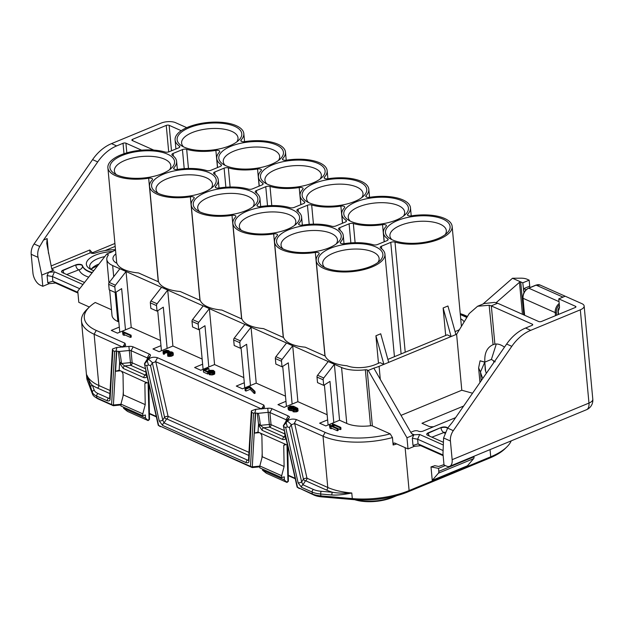 <?xml version="1.0" encoding="UTF-8"?>
<svg xmlns="http://www.w3.org/2000/svg" width="624" height="624" viewBox="0 0 624 624"><rect width="100%" height="100%" fill="white"/><g stroke="black" fill="none" stroke-linecap="round" stroke-linejoin="round"><path stroke-width="0.94" d="M109.645 290.027L112 315.377A26.785 11.154 -5.3 0 0 117.866 321.508L118.825 321.937M115.518 250.045A26.785 11.154 -5.3 0 0 112.406 251.69L106.805 254.007L107.874 254.483A2.059 0.858 174.7 0 1 108.319 254.951A2.059 0.858 174.7 0 1 108.217 255.271A26.785 11.154 -5.3 0 0 106.805 259.42A26.785 11.154 -5.3 0 0 112.671 265.551L126.048 271.51L115.424 285.207A2.059 1.505 114 0 0 114.855 287.048L115.37 292.578L121.649 288.616L125.479 329.846L117.476 333.154L111.298 330.408L119.301 327.093L116.064 292.149M125.479 329.846L131.235 327.46L160.485 340.493M131.235 327.46L126.048 271.51L167.708 290.066L157.084 303.763A2.059 1.505 114 0 0 156.523 305.604L157.037 311.134L163.316 307.172L167.138 348.403L159.136 351.71L152.966 348.964L160.969 345.649L157.724 310.705M167.138 348.403L172.903 346.016L202.153 359.05M172.903 346.016L167.708 290.066L209.375 308.623L198.752 322.319A2.059 1.505 114 0 0 198.19 324.16L198.697 329.69L204.976 325.728L208.806 366.959L200.803 370.266L194.633 367.52L202.628 364.205L199.391 329.261M208.806 366.959L214.562 364.572L243.82 377.606M214.562 364.572L209.375 308.623L251.043 327.179L240.419 340.876A2.059 1.505 114 0 0 239.85 342.716L240.365 348.247L246.644 344.284L250.466 385.515L242.471 388.822L236.293 386.077L244.296 382.762L241.051 347.818M250.466 385.515L256.23 383.128L285.48 396.162M256.23 383.128L251.043 327.179L292.703 345.735L282.079 359.432A2.059 1.505 114 0 0 281.518 361.273L282.032 366.803L288.311 362.84L292.133 404.071L284.131 407.378L277.961 404.633L285.964 401.318L282.719 366.374M292.133 404.071L297.898 401.684L327.148 414.718M297.898 401.684L292.703 345.735L334.37 364.291L323.747 377.988A2.059 1.505 114 0 0 323.185 379.829L323.692 385.367L329.971 381.397L333.801 422.627L325.798 425.935L319.628 423.189L327.623 419.882L324.386 384.93M333.801 422.627L339.557 420.241L346.765 423.454A26.785 11.154 -5.3 0 0 370.539 425.747L365.344 369.79A2.059 0.858 174.7 0 1 367.177 369.97L368.238 370.445L373.838 368.129A26.785 11.154 -5.3 0 0 379.096 366.343L383.893 364.354L380.032 362.638L375.235 364.627A20.6 8.58 174.7 0 1 346.897 365.742A34.507 14.375 174.7 0 1 325.299 356.132L305.206 347.178A34.507 14.375 174.7 0 1 283.639 337.576L263.539 328.622A34.507 14.375 174.7 0 1 241.972 319.02L221.871 310.066A34.507 14.375 174.7 0 1 200.304 300.464L180.211 291.509A34.507 14.375 174.7 0 1 158.644 281.908L138.544 272.953A34.507 14.375 174.7 0 1 116.969 263.336A20.6 8.58 174.7 0 1 112.96 258.851A20.6 8.58 174.7 0 1 115.869 253.867M251.3 411.458L251.425 410.826L255.536 409.352L267.774 408.268A5.148 2.145 174.7 0 1 272.056 408.736L288.241 415.943A5.148 2.145 174.7 0 1 289.185 417.799L285.956 422.9L287.461 421.021C289.754 419.086 292.742 418.61 296.423 419.585L325.159 432.385A54.592 22.737 -5.3 0 0 390.203 433.859L372.364 425.919A2.059 0.858 -5.3 0 0 370.539 425.747M255.536 409.352L260.208 408.884L264.545 407.324L263.874 405.093L157.537 357.731C153.863 356.756 150.875 357.232 148.582 359.167L147.069 361.046L150.298 355.945A5.148 2.145 174.7 0 0 149.362 354.089L133.177 346.882A5.148 2.145 174.7 0 0 128.887 346.406L116.649 347.498L121.321 347.03L125.658 345.47L124.995 343.239L96.26 330.439A54.592 22.737 -5.3 0 1 89.38 307.016L86.853 309.481A57.689 24.024 174.7 0 0 81.487 321.025L86.759 377.91A57.689 24.024 -5.3 0 0 87.391 380.617L92.547 394.196A20.6 8.58 -5.3 0 0 94.957 396.934A20.6 8.58 -5.3 0 0 96.829 397.948L111.595 404.524A2.059 1.154 3.3 0 0 111.649 404.563A2.059 1.154 3.3 0 0 113.342 405.015L120.939 404.258M111.47 309.722L95.23 302.492A54.592 22.737 -5.3 0 0 89.38 307.016M210.116 372.512L212.316 372.434L209.087 372.824L212.293 373.051L214.742 371.608L213.307 370.367L209.071 370.289L208.923 368.659L208.104 368.293L203.346 370.266L207.613 372.161L209.898 370.656L212.137 370.57L213.665 371.491L212.339 372.466M209.087 372.824L209.258 374.689L212.464 374.915L214.711 373.987L214.742 371.608M207.121 371.342L207.644 371.124M203.346 370.266L203.518 372.13L207.784 374.026L209.102 372.965M163.012 351.577L163.277 353.964L163.8 354.315L164.494 354.026L164.206 351.507L166.163 350.696L168.012 350.922L168.433 351.593L167.365 352.318L168.02 352.607L170.336 352.076L171.928 352.544L172.052 353.2L170.672 353.909L167.591 354.338L168.995 354.604L172.871 353.566L173.191 352.864L171.974 351.959L169.377 351.764L168.714 350.633L166.374 350.189L163.238 351.203L163.106 352.1L164.323 352.162M164.432 353.332L167.388 352.576M167.365 352.318L167.747 354.276M169.073 354.151L170.531 353.941M167.591 354.338L167.762 356.203L171.53 356.195L173.277 355.048L173.191 352.864M122.53 332.108L123.014 334.831L124.332 335.416L123.848 332.693L130.252 335.54L131.087 335.197L123.373 331.757L122.53 332.108L122.842 332.966L124.153 333.551M124.262 334.667L130.424 337.412L131.258 337.061L131.087 335.197M245.006 388.822L245.177 390.686L246.004 391.053L250.201 389.314L254.296 393.541L255.138 393.19L254.966 391.326L250.045 386.732L245.006 388.822L245.825 389.181L250.029 387.449L254.124 391.677L254.966 391.326M292.859 409.89L293.038 411.754L296.798 411.754L298.108 410.647L297.695 408.314L293.709 406.302L290.339 405.998L288.031 407.378L289.466 408.619L292.835 408.915L294.395 408.408L295.113 407.41L296.642 408.33L296.767 408.985L295.667 409.578L292.859 409.89L295.76 410.101L297.929 408.782M288.031 407.378L288.202 409.243L288.982 410.194L292.945 410.787M295.175 409.664L295.799 409.523M329.456 425.467L329.94 428.197L331.25 428.782L330.767 426.052L337.171 428.906L338.013 428.555L330.299 425.123L329.456 425.467L329.768 426.325L331.079 426.91M331.18 428.025L337.342 430.771L338.185 430.42L338.013 428.555M338.021 428.665L340.142 429.608L340.985 429.265L340.813 427.401L333.099 423.961L332.257 424.312L332.569 425.17L333.879 425.755L333.567 424.897L339.971 427.744L340.813 427.401M401.021 415.366L461.799 390.234L456.612 334.277L469.217 313.568L477.602 306.251L484.123 303.553L494.606 302.39L497.624 303.233L538.684 321.524A2.059 0.858 174.7 0 0 541.57 321.43L575.18 307.531A2.059 0.858 174.7 0 0 575.944 306.774A2.059 0.858 174.7 0 0 575.492 306.298L558.776 298.857L565.172 296.205L581.896 303.654A10.304 4.29 -5.3 0 1 584.15 306.01A10.304 4.29 -5.3 0 1 580.32 309.824L530.712 330.346L525.572 328.052L531.968 325.4A2.059 0.858 174.7 0 0 532.74 324.644A2.059 0.858 174.7 0 0 532.288 324.168L491.338 305.932L494.879 344.12L492.812 344.776C486.915 347.615 484.271 353.395 484.879 362.115L480.145 360.805A7.418 3.089 174.7 0 0 480.067 360.844L478.616 367.918L479.965 382.512M472.54 393.214L461.799 390.234M463.648 406.037L421.972 423.275L428.407 426.137A6.178 2.574 -5.3 0 0 433.742 426.683M290.433 406.528L293.171 406.661L293.974 407.737L292.149 408.494L289.669 408.112L289.201 407.176L290.433 406.528L290.605 408.392L292.765 408.377M77.938 293.007L55.513 283.015L49.124 283.67L42.799 286.291L40.225 285.145A10.304 5.577 -112.5 0 1 32.932 272.953L31.2 254.303A12.363 9.025 -66 0 1 34.086 243.945L92.57 159.627A41.207 30.085 -66 0 1 111.493 143.629L161.101 123.115A10.304 4.29 -5.3 0 1 175.531 122.671L186.748 127.663M89.365 307.031L78.803 302.328L77.766 291.135L106.805 254.007M97.523 265.879A24.718 10.296 -5.3 0 0 96.58 266.253A24.718 10.296 -5.3 0 0 91.174 269.209M98.966 264.03A21.629 9.009 -5.3 0 0 98.249 264.319A21.629 9.009 -5.3 0 0 92.219 268A21.629 9.009 -5.3 0 0 91.026 269.435M91.213 269.623A21.629 9.009 174.7 0 1 89.692 266.737A21.629 9.009 174.7 0 1 97.726 258.718A21.629 9.009 174.7 0 1 104.777 256.604M93.787 270.66A24.718 10.296 174.7 0 1 89.521 268.663A24.718 10.296 174.7 0 1 95.542 255.068A24.718 10.296 174.7 0 1 112.726 251.495M115.487 249.686A28.844 12.012 -5.3 0 0 95.363 253.009A3.299 1.373 174.7 0 1 91.018 253.048L90.394 252.775L51.737 268.765M92.57 159.627L97.711 161.912L43.493 240.084L47.135 238.579L46.745 243.36L51.745 268.827L52.697 270.137L53.758 270.137L48.563 272.29L54.475 271.83L82.945 284.513M84.552 282.461A4.118 1.716 174.7 0 1 84.295 282.36L62.431 272.626A4.118 1.716 174.7 0 1 61.534 271.682A4.118 1.716 174.7 0 1 63.063 270.153L75.777 264.896A4.118 1.716 174.7 0 1 79.903 264.326A4.118 1.716 174.7 0 1 82.423 265.528A28.844 12.012 -5.3 0 0 92.313 272.54M153.761 150.088L132.327 140.54A2.059 0.858 174.7 0 1 131.875 140.065A2.059 0.858 174.7 0 1 132.639 139.308L166.249 125.408A2.059 0.858 174.7 0 1 169.135 125.315L181.21 130.697M97.711 161.912A41.207 30.085 -66 0 1 116.641 145.922L123.037 143.278A2.059 0.858 174.7 0 1 125.923 143.185L141.632 150.181M339.557 420.241L334.37 364.291L341.57 367.497A26.785 11.154 -5.3 0 0 365.344 369.79M466.783 317.569A2.059 0.858 174.7 0 1 466.713 317.53A26.785 11.154 -5.3 0 0 464.794 316.54L460.325 314.543M445.684 335.486L443.126 307.975L447.931 305.986L455.902 334.573L456.612 334.277M459.443 329.628A20.6 8.58 174.7 0 1 456.846 330.868L455.075 331.601M460.723 318.872A20.6 8.58 174.7 0 1 464.123 321.929M388.69 362.372L380.718 333.785L375.921 335.774L383.893 364.354L451.105 336.554L447.244 334.838L387.863 359.401M193.97 198.409A34.507 14.375 -5.3 0 0 191.209 204.859A34.507 14.375 -5.3 0 0 232.003 215.342A3.299 1.373 174.7 0 1 235.895 216.349A3.299 1.373 174.7 0 1 235.63 216.965A34.507 14.375 -5.3 0 0 232.877 223.415A34.507 14.375 -5.3 0 0 273.663 233.899A3.299 1.373 174.7 0 1 277.563 234.905A3.299 1.373 174.7 0 1 277.298 235.521A34.507 14.375 -5.3 0 0 274.544 241.972A34.507 14.375 -5.3 0 0 315.331 252.455A3.299 1.373 174.7 0 1 319.223 253.461A3.299 1.373 174.7 0 1 318.965 254.077A34.507 14.375 -5.3 0 0 316.204 260.528A34.507 14.375 -5.3 0 0 351.897 271.651A34.507 14.375 -5.3 0 0 384.93 254.147A34.507 14.375 -5.3 0 0 380.624 248.032A3.299 1.373 174.7 0 1 380.219 247.447A3.299 1.373 174.7 0 1 381.443 246.23L390.764 242.369A3.299 1.373 174.7 0 1 395 242.089A34.507 14.375 -5.3 0 0 432.51 241.441A34.507 14.375 -5.3 0 0 452.143 226.348A34.507 14.375 -5.3 0 0 411.356 215.865A3.299 1.373 174.7 0 1 407.456 214.859A3.299 1.373 174.7 0 1 407.722 214.243A34.507 14.375 -5.3 0 0 410.475 207.792A34.507 14.375 -5.3 0 0 369.689 197.309A3.299 1.373 174.7 0 1 365.789 196.303A3.299 1.373 174.7 0 1 366.054 195.686A34.507 14.375 -5.3 0 0 368.807 189.236A34.507 14.375 -5.3 0 0 328.021 178.753A3.299 1.373 174.7 0 1 324.129 177.746A3.299 1.373 174.7 0 1 324.386 177.13A34.507 14.375 -5.3 0 0 327.148 170.68A34.507 14.375 -5.3 0 0 286.361 160.196A3.299 1.373 174.7 0 1 282.461 159.19A3.299 1.373 174.7 0 1 282.727 158.574A34.507 14.375 -5.3 0 0 285.48 152.123A34.507 14.375 -5.3 0 0 244.694 141.64A3.299 1.373 174.7 0 1 240.794 140.634A3.299 1.373 174.7 0 1 241.059 140.018A34.507 14.375 -5.3 0 0 243.812 133.567A34.507 14.375 -5.3 0 0 208.127 122.444A34.507 14.375 -5.3 0 0 175.094 139.948A34.507 14.375 -5.3 0 0 179.4 146.063A3.299 1.373 174.7 0 1 179.806 146.648A3.299 1.373 174.7 0 1 178.581 147.872L169.26 151.726A3.299 1.373 174.7 0 1 165.025 152.006A34.507 14.375 -5.3 0 0 127.514 152.654A34.507 14.375 -5.3 0 0 107.882 167.747A34.507 14.375 -5.3 0 0 148.668 178.23A3.299 1.373 174.7 0 1 152.568 179.236A3.299 1.373 174.7 0 1 152.303 179.852A34.507 14.375 -5.3 0 0 149.549 186.303A34.507 14.375 -5.3 0 0 190.336 196.786A3.299 1.373 174.7 0 1 194.228 197.792A3.299 1.373 174.7 0 1 193.97 198.409M220.249 166.429L210.92 170.282A3.299 1.373 174.7 0 1 206.692 170.563A34.507 14.375 -5.3 0 0 177.481 169.439A3.299 1.373 174.7 0 1 173.589 168.433A3.299 1.373 174.7 0 1 173.846 167.817A34.507 14.375 -5.3 0 0 176.608 161.366A34.507 14.375 -5.3 0 0 172.302 155.251A3.299 1.373 174.7 0 1 171.889 154.666A3.299 1.373 174.7 0 1 173.113 153.442L182.442 149.588A3.299 1.373 174.7 0 1 186.677 149.308A34.507 14.375 -5.3 0 0 215.881 150.431A3.299 1.373 174.7 0 1 219.781 151.437A3.299 1.373 174.7 0 1 219.515 152.053A34.507 14.375 -5.3 0 0 216.762 158.504A34.507 14.375 -5.3 0 0 221.06 164.619A3.299 1.373 174.7 0 1 221.473 165.204A3.299 1.373 174.7 0 1 220.249 166.429M261.175 170.609A34.507 14.375 -5.3 0 0 258.422 177.06A34.507 14.375 -5.3 0 0 262.727 183.175A3.299 1.373 174.7 0 1 263.141 183.76A3.299 1.373 174.7 0 1 261.916 184.985L252.587 188.838A3.299 1.373 174.7 0 1 248.352 189.119A34.507 14.375 -5.3 0 0 219.149 187.996A3.299 1.373 174.7 0 1 215.249 186.989A3.299 1.373 174.7 0 1 215.514 186.373A34.507 14.375 -5.3 0 0 218.267 179.923A34.507 14.375 -5.3 0 0 213.97 173.807A3.299 1.373 174.7 0 1 213.556 173.222A3.299 1.373 174.7 0 1 214.781 171.998L224.11 168.145A3.299 1.373 174.7 0 1 228.337 167.864A34.507 14.375 -5.3 0 0 257.548 168.987A3.299 1.373 174.7 0 1 261.44 169.993A3.299 1.373 174.7 0 1 261.175 170.609M270.005 186.42A34.507 14.375 -5.3 0 0 299.208 187.543A3.299 1.373 174.7 0 1 303.108 188.549A3.299 1.373 174.7 0 1 302.843 189.166A34.507 14.375 -5.3 0 0 300.089 195.616A34.507 14.375 -5.3 0 0 304.395 201.731A3.299 1.373 174.7 0 1 304.801 202.316A3.299 1.373 174.7 0 1 303.576 203.541L294.255 207.394A3.299 1.373 174.7 0 1 290.02 207.675A34.507 14.375 -5.3 0 0 260.809 206.552A3.299 1.373 174.7 0 1 256.916 205.546A3.299 1.373 174.7 0 1 257.182 204.929A34.507 14.375 -5.3 0 0 259.935 198.479A34.507 14.375 -5.3 0 0 255.629 192.364A3.299 1.373 174.7 0 1 255.224 191.779A3.299 1.373 174.7 0 1 256.448 190.554L265.769 186.701A3.299 1.373 174.7 0 1 270.005 186.42L271.783 205.585M311.672 204.976A34.507 14.375 -5.3 0 0 340.876 206.099A3.299 1.373 174.7 0 1 344.776 207.106A3.299 1.373 174.7 0 1 344.51 207.722A34.507 14.375 -5.3 0 0 341.757 214.172A34.507 14.375 -5.3 0 0 346.055 220.288A3.299 1.373 174.7 0 1 346.468 220.873A3.299 1.373 174.7 0 1 345.244 222.097L335.915 225.95A3.299 1.373 174.7 0 1 331.687 226.231A34.507 14.375 -5.3 0 0 302.476 225.108A3.299 1.373 174.7 0 1 298.584 224.102A3.299 1.373 174.7 0 1 298.841 223.486A34.507 14.375 -5.3 0 0 301.603 217.035A34.507 14.375 -5.3 0 0 297.297 210.92A3.299 1.373 174.7 0 1 296.884 210.335A3.299 1.373 174.7 0 1 298.108 209.11L307.437 205.257A3.299 1.373 174.7 0 1 311.672 204.976L313.443 224.141M340.509 242.042A34.507 14.375 -5.3 0 0 343.262 235.591A34.507 14.375 -5.3 0 0 338.965 229.476A3.299 1.373 174.7 0 1 338.551 228.891A3.299 1.373 174.7 0 1 339.776 227.666L349.097 223.813A3.299 1.373 174.7 0 1 353.332 223.532A34.507 14.375 -5.3 0 0 382.543 224.656A3.299 1.373 174.7 0 1 386.435 225.662A3.299 1.373 174.7 0 1 386.17 226.278A34.507 14.375 -5.3 0 0 383.417 232.729A34.507 14.375 -5.3 0 0 387.722 238.844A3.299 1.373 174.7 0 1 388.136 239.429A3.299 1.373 174.7 0 1 386.911 240.653L377.582 244.507A3.299 1.373 174.7 0 1 373.347 244.787A34.507 14.375 -5.3 0 0 344.144 243.664A3.299 1.373 174.7 0 1 340.244 242.658A3.299 1.373 174.7 0 1 340.509 242.042L340.618 243.22M287.492 229.242A32.448 13.51 174.7 0 1 239.093 229.055A32.448 13.51 174.7 0 1 246.987 211.208A32.448 13.51 174.7 0 1 287.204 208.026A32.448 13.51 174.7 0 1 296.533 223.727A32.448 13.51 174.7 0 1 287.492 229.242M354.705 201.451A32.448 13.51 174.7 0 1 306.298 201.256A32.448 13.51 174.7 0 1 314.2 183.409A32.448 13.51 174.7 0 1 354.416 180.227A32.448 13.51 174.7 0 1 363.737 195.928A32.448 13.51 174.7 0 1 354.705 201.451M205.319 192.652A32.448 13.51 174.7 0 1 245.536 189.47A32.448 13.51 174.7 0 1 254.865 205.171A32.448 13.51 174.7 0 1 245.825 210.686A32.448 13.51 174.7 0 1 197.426 210.499A32.448 13.51 174.7 0 1 205.319 192.652M313.037 182.887A32.448 13.51 174.7 0 1 264.638 182.699A32.448 13.51 174.7 0 1 272.532 164.853A32.448 13.51 174.7 0 1 312.749 161.671A32.448 13.51 174.7 0 1 322.078 177.372A32.448 13.51 174.7 0 1 313.037 182.887M229.71 145.774A32.448 13.51 174.7 0 1 181.303 145.587A32.448 13.51 174.7 0 1 189.205 127.733A32.448 13.51 174.7 0 1 229.421 124.558A32.448 13.51 174.7 0 1 238.75 140.26A32.448 13.51 174.7 0 1 229.71 145.774M162.497 173.573A32.448 13.51 174.7 0 1 114.098 173.386A32.448 13.51 174.7 0 1 121.992 155.532A32.448 13.51 174.7 0 1 162.209 152.357A32.448 13.51 174.7 0 1 171.538 168.059A32.448 13.51 174.7 0 1 162.497 173.573M271.37 164.33A32.448 13.51 174.7 0 1 222.971 164.143A32.448 13.51 174.7 0 1 230.864 146.297A32.448 13.51 174.7 0 1 271.081 143.114A32.448 13.51 174.7 0 1 280.41 158.816A32.448 13.51 174.7 0 1 271.37 164.33M204.165 192.13A32.448 13.51 174.7 0 1 155.758 191.942A32.448 13.51 174.7 0 1 163.652 174.088A32.448 13.51 174.7 0 1 203.876 170.914A32.448 13.51 174.7 0 1 213.197 186.615A32.448 13.51 174.7 0 1 204.165 192.13M396.365 220.007A32.448 13.51 174.7 0 1 347.966 219.812A32.448 13.51 174.7 0 1 355.859 201.965A32.448 13.51 174.7 0 1 396.076 198.791A32.448 13.51 174.7 0 1 405.405 214.484A32.448 13.51 174.7 0 1 396.365 220.007M329.16 247.806A32.448 13.51 174.7 0 1 280.753 247.611A32.448 13.51 174.7 0 1 288.647 229.765A32.448 13.51 174.7 0 1 328.871 226.582A32.448 13.51 174.7 0 1 338.192 242.284A32.448 13.51 174.7 0 1 329.16 247.806M438.032 238.563A32.448 13.51 174.7 0 1 389.633 238.368A32.448 13.51 174.7 0 1 397.527 220.522A32.448 13.51 174.7 0 1 437.744 217.347A32.448 13.51 174.7 0 1 447.073 233.041A32.448 13.51 174.7 0 1 438.032 238.563M370.82 266.362A32.448 13.51 174.7 0 1 322.421 266.167A32.448 13.51 174.7 0 1 330.314 248.321A32.448 13.51 174.7 0 1 370.531 245.146A32.448 13.51 174.7 0 1 379.86 260.84A32.448 13.51 174.7 0 1 370.82 266.362M324.675 267.446A28.33 11.801 174.7 0 1 322.709 263.687A28.33 11.801 174.7 0 1 333.232 253.196A28.33 11.801 174.7 0 1 362.622 249.397A28.33 11.801 174.7 0 1 379.119 258.453A28.33 11.801 174.7 0 1 377.879 262.509M283.007 248.89A28.33 11.801 174.7 0 1 281.042 245.131A28.33 11.801 174.7 0 1 291.564 234.64A28.33 11.801 174.7 0 1 320.954 230.841A28.33 11.801 174.7 0 1 337.459 239.897A28.33 11.801 174.7 0 1 336.211 243.953M241.348 230.326A28.33 11.801 174.7 0 1 239.374 226.574A28.33 11.801 174.7 0 1 249.904 216.083A28.33 11.801 174.7 0 1 279.295 212.285A28.33 11.801 174.7 0 1 295.792 221.341A28.33 11.801 174.7 0 1 294.551 225.397M199.68 211.77A28.33 11.801 174.7 0 1 197.714 208.018A28.33 11.801 174.7 0 1 208.237 197.527A28.33 11.801 174.7 0 1 237.627 193.729A28.33 11.801 174.7 0 1 254.124 202.784A28.33 11.801 174.7 0 1 252.884 206.84M158.012 193.214A28.33 11.801 174.7 0 1 156.047 189.462A28.33 11.801 174.7 0 1 166.569 178.971A28.33 11.801 174.7 0 1 195.959 175.172A28.33 11.801 174.7 0 1 212.464 184.228A28.33 11.801 174.7 0 1 211.216 188.284M116.353 174.658A28.33 11.801 174.7 0 1 114.387 170.906A28.33 11.801 174.7 0 1 124.909 160.415A28.33 11.801 174.7 0 1 154.3 156.616A28.33 11.801 174.7 0 1 170.797 165.672A28.33 11.801 174.7 0 1 169.556 169.728M183.565 146.858A28.33 11.801 174.7 0 1 181.592 143.107A28.33 11.801 174.7 0 1 192.122 132.616A28.33 11.801 174.7 0 1 221.504 128.817A28.33 11.801 174.7 0 1 238.009 137.873A28.33 11.801 174.7 0 1 236.761 141.929M225.225 165.415A28.33 11.801 174.7 0 1 223.259 161.663A28.33 11.801 174.7 0 1 233.782 151.172A28.33 11.801 174.7 0 1 263.172 147.373A28.33 11.801 174.7 0 1 279.669 156.429A28.33 11.801 174.7 0 1 278.429 160.485M266.893 183.971A28.33 11.801 174.7 0 1 264.927 180.219A28.33 11.801 174.7 0 1 275.449 169.728A28.33 11.801 174.7 0 1 304.84 165.929A28.33 11.801 174.7 0 1 321.337 174.985A28.33 11.801 174.7 0 1 320.096 179.041M308.56 202.535A28.33 11.801 174.7 0 1 306.587 198.775A28.33 11.801 174.7 0 1 317.117 188.284A28.33 11.801 174.7 0 1 346.499 184.486A28.33 11.801 174.7 0 1 363.004 193.541A28.33 11.801 174.7 0 1 361.756 197.597M350.22 221.091A28.33 11.801 174.7 0 1 348.254 217.331A28.33 11.801 174.7 0 1 358.777 206.84A28.33 11.801 174.7 0 1 388.167 203.042A28.33 11.801 174.7 0 1 404.664 212.098A28.33 11.801 174.7 0 1 403.424 216.154M391.888 239.647A28.33 11.801 174.7 0 1 389.922 235.888A28.33 11.801 174.7 0 1 400.444 225.397A28.33 11.801 174.7 0 1 429.835 221.598A28.33 11.801 174.7 0 1 446.332 230.654A28.33 11.801 174.7 0 1 445.091 234.71M443.126 307.975L451.105 336.554L455.902 334.573M491.338 305.932A16.481 6.864 174.7 0 0 491.228 305.885L489.146 305.261L477.602 306.251M493.077 344.666L489.146 305.261M495.214 361.842L491.4 359.416L496.306 343.996M483.007 304.013L512.507 278.249L520.689 281.892L519.48 282.298L496.119 302.702M512.507 278.249L520.736 278.179A10.304 4.29 -5.3 0 1 527.093 279.24L529.168 280.168L529.721 286.135A3.705 2.012 -112.5 0 0 530.033 287.547M283.405 426.075L297.118 487.118A2.059 0.53 -12.7 0 0 297.211 487.235A2.059 0.53 -12.7 0 0 297.531 487.328L312.296 493.912A20.6 8.58 -5.3 0 0 320.869 495.885L352.303 498.599A57.689 24.024 -5.3 0 0 409.11 490.565L490.721 456.807A57.689 24.024 -5.3 0 0 506.789 446.995A57.689 24.024 -5.3 0 0 511.228 440.856M450.419 441.02L443.586 437.97L442.978 453.796L444.015 464.981L446.589 466.128A10.304 5.577 -112.5 0 0 449.654 466.323A10.304 5.577 -112.5 0 0 452.15 459.67L450.419 441.02A12.363 9.025 -66 0 1 453.305 430.654L511.789 346.336A41.207 30.085 -66 0 1 530.712 330.346M443.149 455.66L420.724 445.676L414.336 446.332L408.01 448.945L394.859 443.087L394.001 442.993L393.136 445.006L392.449 437.549A57.689 24.024 174.7 0 1 323.014 436.176L294.692 423.563L306.969 478.195A2.059 1.505 -66 0 1 305.542 480.722L302.96 484.801A2.059 1.505 114 0 0 301.532 487.328L312.125 492.04A20.6 8.58 -5.3 0 0 320.697 494.021L331.874 494.988C336.96 495.347 343.598 494.684 351.78 492.999A57.689 24.024 174.7 0 1 327.772 487.469L323.014 436.176L325.159 432.385M411.59 433.625L414.196 434.788L419.687 434.483L443.313 445.006M410.771 432.315L413.509 431.184A3.299 1.373 174.7 0 1 418.127 431.044L418.517 431.215A3.299 1.373 -5.3 0 0 423.134 431.067L455.598 417.643M443.586 437.97L447.619 428.119A4.118 1.716 -5.3 0 0 440.989 427.549L428.275 432.814A4.118 1.716 -5.3 0 0 426.738 434.335A4.118 1.716 -5.3 0 0 427.643 435.279L443.422 442.307M453.305 430.654L447.619 428.119L452.431 422.214L506.641 344.042A41.207 30.085 -66 0 1 525.572 328.052M523.965 292.679L522.772 282.82L529.168 280.168M522.772 282.82L520.689 281.892L523.747 314.87M452.15 459.67L588.97 403.073A10.304 4.29 174.7 0 0 592.8 399.259A10.304 10.304 0 0 1 586.482 409.734A10.304 5.577 -112.5 0 0 588.97 403.073L580.32 309.824M443.087 455.013L418.064 443.867L412.994 445.419L414.336 446.332M443.102 450.551L417.628 439.21L412.331 438.251L412.994 445.419M373.838 368.129L411.185 433.033L412.909 434.678L414.196 434.788L406.973 437.759L408.01 448.945M368.238 370.445L406.973 437.759M390.203 433.859L392.449 437.549M467.321 316.672L460.294 314.254M467.446 316.469L463.702 314.8A2.059 1.505 -66 0 1 463.788 314.839A2.059 1.505 -66 0 1 463.882 314.878M463.702 314.8L460.231 313.607M323.185 379.829L317.008 377.083A2.059 1.505 -66 0 1 317.577 375.242L328.201 361.546M317.008 377.083L317.522 382.613L323.692 385.367M281.518 361.273L275.348 358.527A2.059 1.505 -66 0 1 275.909 356.686L286.533 342.989M275.348 358.527L275.855 364.057L282.032 366.803M114.855 287.048L108.685 284.294A2.059 1.505 -66 0 1 109.247 282.454L119.87 268.765M108.685 284.294L109.2 289.832L115.37 292.578M119.777 332.202L119.301 327.093M284.419 430.607L271.042 424.648L269.919 412.526L286.104 419.734A2.059 0.858 174.7 0 1 286.549 420.209A2.059 0.858 174.7 0 1 286.478 420.475L283.335 425.701L297.531 487.328L314.067 495.113A18.541 7.722 -5.3 0 0 321.789 496.891L353.215 499.598A55.63 23.166 -5.3 0 0 407.995 491.86L489.606 458.102A55.622 23.166 -5.3 0 0 505.105 448.64L506.789 446.995M288.288 475.652L295.238 478.748M144.518 364.221L158.239 425.264A2.059 0.53 -12.7 0 0 158.332 425.381A2.059 0.53 -12.7 0 0 158.644 425.474L252.252 467.579L259.834 466.822M149.401 413.798L156.351 416.894M94.957 396.926L96.923 398.237A18.541 7.722 -5.3 0 0 98.6 399.149L113.373 405.725L120.947 404.968M473.975 456.261L474.022 456.784A3.299 1.786 -112.5 0 1 473.616 458.632L467.462 465.777L432.253 480.34L431.005 466.9L434.881 465.707M283.912 426.738L285.698 427.526L298.124 482.843L301.532 487.328M294.692 423.563L291.236 424.749L289.435 427.588L287.329 426.816L286.205 423.01M287.329 426.816L285.698 427.526M285.956 422.9L283.374 425.95M288.28 475.238L295.136 478.296M149.393 413.384L156.25 416.434M110.074 390.507L98.873 385.523L94.115 334.23L122.78 347.162M145.54 368.753L132.155 362.794L131.032 350.672L147.217 357.88A2.059 0.858 174.7 0 1 147.67 358.355A2.059 0.858 174.7 0 1 147.592 358.621L144.791 363.098M147.319 361.156L148.442 364.962L150.548 365.734L152.357 362.895L155.805 361.709L261.659 409.016M259.342 432.635L254.467 433.126L258.047 432.065L287.726 445.302M255.785 409.461L254.826 413.002L257.244 413.205L258.531 424.102A2.059 0.858 -5.3 0 0 260.239 424.289C259.545 418.22 258.851 414.57 258.172 413.338L257.244 413.205M272.056 408.736L269.919 412.526A2.059 0.858 -5.3 0 0 268.203 412.339L258.172 413.338M285.129 433.774L285.457 436.09A2.059 0.858 174.7 0 1 285.004 435.622L284.17 436.956L263.562 427.783L260.341 425.357L260.239 424.289M287.516 445.185L285.558 437.167C285.925 439.015 284.981 439.787 282.742 439.483L262.135 430.31L258.625 425.17L258.531 424.102L258.047 432.065M284.341 479.895L286.978 482.446L266.409 473.281L262.478 470.153L284.341 479.895L284.287 476.83L281.713 477.625L259.849 467.883L259.818 465.972L262.252 456.745L284.107 466.479L283.748 445.419L285.004 444.07L284.372 444.038M262.252 456.745L261.885 435.685L260.567 433.189M287.929 480.698L286.978 444.943M286.978 482.446L288.218 481.463L286.611 481.837M144.799 363.121L144.448 363.839L158.644 425.474L250.481 466.378A2.059 1.154 3.3 0 0 250.536 466.417A2.059 1.154 3.3 0 0 252.221 466.869L259.818 466.112M255.325 413.018L252.252 467.579L250.591 466.456M254.826 413.002L253.539 413.205L251.753 412.409L251.425 410.826M152.357 362.895L164.564 417.245L162.763 420.085L164.073 422.939L247.564 460.13A2.059 1.505 114 0 0 246.137 462.649C248.071 463.094 249.015 462.524 248.96 460.949L251.753 412.409M150.548 365.734L162.763 420.085A2.059 0.53 167.3 0 1 161.187 420.787A2.059 0.53 167.3 0 1 159.245 420.989L162.646 425.467L246.137 462.649M145.033 364.876L146.819 365.672L159.245 420.989M148.442 364.962L146.819 365.672M147.069 361.046L144.487 364.096M251.293 411.723L248.508 460.169A2.059 1.154 3.3 0 0 248.96 460.949M248.516 460.028L247.564 460.13L248.5 460.208M87.391 380.617L86.876 375.016C88.663 379.993 90.503 383.44 92.399 385.351L94.224 390.179A18.541 7.722 -5.3 0 0 98.085 393.549L108.677 398.268A2.059 1.505 114 0 0 107.25 400.795C109.192 401.24 110.136 400.67 110.081 399.095L112.874 350.555L114.66 351.351L111.595 404.524M109.933 398.33L109.621 398.315A2.059 1.154 3.3 0 0 110.081 399.095M109.629 398.174L108.677 398.268L109.621 398.354M112.414 349.596L112.546 348.972L116.649 347.498M120.455 370.781L115.588 371.272L116.743 351.133L115.939 351.14L116.899 347.607M115.939 351.14L114.66 351.351M112.546 348.972L112.874 350.555M146.25 371.92L146.671 375.305C147.038 377.161 146.102 377.933 143.855 377.629L123.256 368.456L119.746 363.316L119.644 362.24A2.059 0.858 -5.3 0 0 121.36 362.435C120.666 356.366 119.972 352.716 119.285 351.484L129.316 350.485L128.887 346.406M119.285 351.484L116.743 351.133M133.177 346.882L131.032 350.672A2.059 0.858 -5.3 0 0 129.316 350.485L130.447 362.606A2.059 0.858 -5.3 0 1 132.155 362.794A2.059 1.505 -66 0 1 130.728 365.321L130.447 362.606L121.462 363.503L121.36 362.435M145.454 418.033L148.099 420.592L127.522 411.427L123.599 408.299L145.454 418.033L145.408 414.976L142.826 415.763L142.795 413.852L145.228 404.625L144.862 383.565L146.117 382.216L148.84 383.448M115.588 371.272L119.168 370.211L145.486 382.184M149.05 418.844L148.091 383.089M148.099 420.592L149.339 419.609L147.724 419.983M116.438 351.164L113.373 405.725L111.712 404.602M119.168 370.211L119.644 362.24L118.365 351.343M123.256 368.456A2.059 1.505 -66 0 1 124.683 365.929L121.462 363.503A2.059 0.858 -5.3 0 1 119.746 363.316M145.228 404.625L123.365 394.891L123.006 373.823L121.688 371.335M123.599 408.299L123.575 407.191M142.826 415.763L120.97 406.029L120.939 404.118L123.365 394.891M142.795 413.852L120.939 404.118M143.855 377.629A2.059 1.505 -66 0 1 145.283 375.102L124.683 365.929L130.728 365.321L145.961 372.107M146.188 375.391L145.283 375.102L146.125 373.776L146.195 375.375M148.637 383.331L146.578 374.236A2.059 0.858 174.7 0 1 146.125 373.768L145.681 369.385M109.894 393.588L97.445 388.05A2.059 1.505 -66 0 0 98.873 385.523A57.689 24.024 174.7 0 1 86.876 375.016L92.368 392.332A20.6 8.58 -5.3 0 0 96.658 396.076L107.25 400.795M96.26 330.439L94.115 334.23A57.689 24.024 174.7 0 1 81.487 321.025M558.776 298.857L559.463 306.228L559.042 309.371L558.082 310.066M525.782 290.082L524.527 288.288L529.721 286.135M494.879 344.12A25.756 13.954 67.5 0 1 504.473 347.178M491.4 359.416L484.786 362.154L485.261 370.032A25.756 13.954 67.5 0 0 486.338 373.324M482.804 378.409A25.756 13.954 67.5 0 1 480.457 372.013L484.786 362.154L480.067 360.844M480.347 371.631L478.616 367.918M378.472 363.285L375.921 335.774M42.799 286.291L41.761 275.098L38.033 257.345C37.276 253.516 37.861 249.896 39.772 246.472L43.493 240.084M41.761 275.098L48.563 272.29L47.12 275.59L52.424 276.549L79.677 288.694M93.226 253.391A2.059 1.115 -112.5 0 1 93.023 252.517A1.646 1.201 -66 0 1 91.915 252.314L89.77 249.99L90.074 252.541M77.875 292.36L52.853 281.213L47.791 282.766L47.12 275.59M443.976 464.591L438.727 466.456L434.71 465.676M445.318 465.559L438.539 468.367L431.005 466.9M473.616 458.632L438.407 473.187L432.253 480.34M438.407 473.187A3.299 1.786 -112.5 0 0 438.812 471.346L438.539 468.367M97.445 388.05A59.748 24.882 174.7 0 1 92.399 385.351A2.059 1.864 159.2 0 0 90.542 387.496M248.953 452.361L168.082 416.341A2.059 0.53 -12.7 0 0 166.14 416.543A2.059 0.53 -12.7 0 0 164.564 417.245A2.059 1.786 -147.6 0 0 166.655 418.868L164.073 422.939A2.059 1.505 114 0 0 162.646 425.467M155.805 361.709L168.082 416.341A2.059 1.505 -66 0 1 166.655 418.868L248.781 455.442M353.215 499.598L352.303 498.599L351.78 492.999C343.208 493.35 336.757 493.1 332.444 492.258A59.748 24.882 174.7 0 1 326.344 489.996A2.059 1.505 -66 0 0 327.772 487.469L306.969 478.195A2.059 0.53 -12.7 0 0 305.019 478.405A2.059 0.53 -12.7 0 0 303.443 479.099L301.642 481.939L302.96 484.801L313.552 489.52A18.541 7.722 -5.3 0 0 321.266 491.299L332.444 492.258A2.059 0.741 94.9 0 0 331.874 494.988M291.236 424.749L303.443 479.099A2.059 1.786 -147.6 0 0 305.542 480.722L326.344 489.996M289.435 427.588L301.642 481.939A2.059 0.53 167.3 0 1 300.074 482.641A2.059 0.53 167.3 0 1 298.124 482.843M262.478 470.153L262.462 469.045M259.818 465.972L281.681 475.706L284.107 466.479M281.713 477.625L281.681 475.706M262.135 430.31A2.059 1.505 -66 0 1 263.562 427.783L269.615 427.175A2.059 1.505 -66 0 0 271.042 424.648A2.059 0.858 -5.3 0 0 269.326 424.46L267.774 408.268M282.742 439.483A2.059 1.505 -66 0 1 284.17 436.956L285.074 437.245L284.56 431.239M156.523 305.604L150.353 302.858A2.059 1.505 -66 0 1 150.914 301.01L161.538 287.321M150.353 302.858L150.86 308.389L157.037 311.134M161.444 350.758L160.969 345.649M198.19 324.16L192.013 321.415A2.059 1.505 -66 0 1 192.582 319.566L203.206 305.877M192.013 321.415L192.527 326.945L198.697 329.69M203.104 369.314L202.628 364.205M239.85 342.716L233.68 339.971A2.059 1.505 -66 0 1 234.242 338.122L244.865 324.433M233.68 339.971L234.195 345.501L240.365 348.247M244.772 387.871L244.296 382.762M328.099 424.983L327.623 419.882M286.432 406.427L285.964 401.318M212.316 372.434L212.137 370.57M212.909 372.232L212.768 370.734M211.544 372.333L211.364 370.469M210.795 372.364L210.616 370.5M210.062 372.497L209.898 370.656M209.219 372.77L209.056 370.999M208.829 373.175L208.658 371.311M208.767 373.62L208.588 371.756M207.784 374.026L207.613 372.161M209.071 370.289L207.488 371.506L204.867 370.336L208.923 368.659M214.711 373.987L214.531 372.122M214.172 374.345L214.001 372.481M213.33 374.696L213.158 372.832M212.464 374.915L212.293 373.051M211.271 374.985L211.099 373.121M210.194 374.86L210.023 372.996M213.517 371.857L213.455 371.155M213.213 372.091L213.104 370.882M173.277 355.048L173.098 353.184M173.043 355.43L172.871 353.566M172.645 355.735L172.474 353.87M171.53 356.195L171.35 354.331M170.804 356.359L170.633 354.487M169.915 356.444L169.744 354.572M169.166 356.468L168.995 354.604M168.394 356.366L168.223 354.502M171.99 353.239L171.928 352.544M171.397 353.605L171.272 352.248M170.508 353.941L170.336 352.076M169.759 353.964L169.588 352.1M168.745 354.136L168.581 352.373M168.16 354.104L168.02 352.607M168.106 351.913L168.012 350.922M167.809 352.131L167.684 350.774M167.084 352.537L166.912 350.672M166.335 352.56L166.163 350.696M165.469 352.778L165.298 350.914M164.915 353.012L164.736 351.148M164.252 352.053L164.206 351.507M163.8 354.315L163.621 352.451M163.277 353.964L163.106 352.1M169.478 351.749L169.439 351.312M130.424 337.412L130.252 335.54M123.014 334.831L122.842 332.966M254.296 393.541L254.124 391.677M250.201 389.314L250.029 387.449M246.004 391.053L245.825 389.181M293.67 411.918L293.491 410.054M296.712 409.04L296.642 408.33M296.4 409.274L296.291 408.049M295.62 409.422L295.448 407.558M295.292 409.274L295.113 407.41M295.082 409.679L294.934 408.049M294.52 409.703L294.395 408.408M293.787 409.633L293.693 408.697M292.921 409.867L292.835 408.915M291.814 410.849L291.642 408.985M290.737 410.732L290.566 408.868M289.637 410.483L289.466 408.619M288.982 410.194L288.803 408.33M288.436 409.711L288.265 407.846M297.898 411.154L297.726 409.289M297.359 411.52L297.188 409.656M296.798 411.754L296.626 409.882M295.94 411.965L295.76 410.101M294.746 412.035L294.575 410.171M293.615 408.034L293.498 406.809M293.92 407.792L293.849 407.082M293.311 408.158L293.171 406.661M292.711 408.369L292.539 406.497M291.938 408.26L291.767 406.396M291.19 408.291L291.018 406.427M289.552 408.018L289.45 406.934M289.247 407.722L289.201 407.176M337.342 430.771L337.171 428.906M329.94 428.197L329.768 426.325M340.142 429.608L339.971 427.744M333.973 426.761L333.879 425.755M332.662 426.176L332.569 425.17M332.42 426.067L332.257 424.312M354.884 499.73A31.777 13.237 -5.3 0 0 394.165 496.595L395.858 495.893M354.721 499.723L355.407 499.925A28.844 12.012 -5.3 0 0 392.488 497.468L397.09 495.565M105.011 250.598L115.183 246.394M66.682 274.521L79.1 269.724A32.549 13.556 -5.3 0 0 88.702 277.15M431.894 437.174L444.311 432.377A32.549 13.556 -5.3 0 0 444.623 433.228M53.758 270.137L51.893 269.303M79.1 269.724A3.705 3.362 164 0 0 82.462 265.902L82.423 265.528M78.437 269.654A3.705 2.012 67.5 0 1 75.808 265.27A4.118 1.716 174.7 0 1 79.934 264.701A4.118 1.716 174.7 0 1 82.462 265.902A28.844 12.012 -5.3 0 0 92.079 272.836M64.093 273.367A3.705 2.012 67.5 0 1 63.094 270.527L75.777 264.896M61.573 271.869A4.118 1.716 174.7 0 1 63.094 270.527L63.063 270.153M91.915 252.314A2.059 1.342 -42.7 0 0 91.478 253.211M93.023 252.517L114.91 243.469M132.772 140.735L132.639 139.308M168.706 151.921L166.249 125.408M89.77 249.99L51.145 265.964M48.508 253.414L47.135 238.579M123.037 143.278L124.004 153.722M111.493 143.629L116.641 145.922M232.003 215.342L241.605 318.856M173.113 153.442L173.355 156.031M184.213 168.667L182.442 149.588M173.846 167.817L173.956 168.995M324.496 178.308L324.386 177.13M282.836 159.752L282.727 158.574M241.168 141.196L241.059 140.018M179.4 146.063L179.509 147.295M405.218 352.225L395 242.089M380.297 379.353L379.096 366.343M491.228 305.885L497.624 303.233M519.48 282.298L522.444 314.285M489.606 458.102L490.721 456.807L490.051 449.615M444.311 432.377A3.705 3.362 164 0 0 445.06 432.214M443.648 432.315A3.705 2.012 67.5 0 1 441.02 427.924A4.118 1.716 174.7 0 1 447.509 428.251M429.304 436.02A3.705 2.012 67.5 0 1 428.306 433.181L440.989 427.549M426.785 434.522A4.118 1.716 174.7 0 1 428.306 433.181L428.275 432.814M511.789 346.336L506.641 344.042M420.724 445.676L418.064 443.867L417.628 439.21L419.687 434.483M412.331 438.251L413.767 434.944M346.765 423.454L341.57 367.497M372.364 425.919L367.177 369.97M107.874 254.483L107.975 255.598M117.866 321.508L115.167 292.492M113.708 276.713L112.671 265.551M115.424 285.207L109.247 282.454M405.124 447.665L409.11 490.565L407.995 491.86M393.136 445.006A57.689 24.024 -5.3 0 0 396.763 443.937M321.266 491.299A2.059 0.741 94.9 0 0 320.697 494.021L320.869 495.885L321.789 496.891M314.067 495.113L312.296 493.912L312.125 492.04A2.059 1.505 114 0 1 313.552 489.52M291.431 424.616L287.461 421.021M294.208 423.517L296.423 419.585M149.362 354.089L147.217 357.88L147.326 359.05M288.241 415.943L286.104 419.734L286.205 420.904M254.467 433.126L255.629 412.987M286.478 420.475L289.185 417.799M285.971 444.499L283.748 445.419M261.932 457.961L262.189 453.398M253.539 413.205L250.481 466.378M152.545 362.755L148.582 359.167M155.321 361.663L157.537 357.731M261.901 408.587L263.874 405.093M98.085 393.549A2.059 1.505 114 0 0 96.658 396.076L96.829 397.948L98.6 399.149M123.022 346.733L124.995 343.239M147.592 358.621L150.298 355.945M147.085 382.645L144.862 383.565M123.045 396.107L123.31 391.544M146.671 375.305A2.059 0.858 174.7 0 1 146.227 374.852M92.547 394.196L92.368 392.332A2.059 1.864 159.2 0 1 94.224 390.179M171.499 150.797L169.135 125.315M575.492 306.298L575.585 307.32M523.45 290.191L524.527 288.288M493.646 360.898L493.795 362.567M484.786 362.154L485.628 371.264M481.26 380.64L480.457 372.013M532.381 325.19L532.288 324.168M148.668 178.23L158.27 281.744M190.336 196.786L199.937 300.3M273.663 233.899L283.265 337.412M315.331 252.455L324.932 355.969M381.677 248.812L381.443 246.23M401.115 353.917L390.764 242.369M125.923 143.185L126.82 152.849M38.033 257.345L31.2 254.303M34.086 243.945L39.772 246.472M49.124 283.67L47.791 282.766M55.513 283.015L52.853 281.213L52.424 276.549L54.475 271.83M474.022 456.784L438.812 471.346M258.625 425.17A2.059 0.858 -5.3 0 0 260.341 425.357L269.326 424.46L269.615 427.175L284.848 433.961M285.558 437.167A2.059 0.858 174.7 0 1 285.106 436.706M157.084 303.763L150.914 301.01M198.752 322.319L192.582 319.566M240.419 340.876L234.242 338.122M323.747 377.988L317.577 375.242M282.079 359.432L275.909 356.686M407.831 215.42L407.722 214.243M366.163 196.864L366.054 195.686M262.727 183.175L262.844 184.408M259.139 186.131L257.548 168.987M215.023 174.587L214.781 171.998M225.872 187.223L224.11 168.145M215.514 186.373L215.623 187.551M230.116 187.028L228.337 167.864M300.799 204.688L299.208 187.543M304.504 202.964L304.395 201.731M256.682 193.144L256.448 190.554M267.54 205.78L265.769 186.701M257.182 204.929L257.291 206.107M342.467 223.244L340.876 206.099M346.172 221.528L346.055 220.288M298.35 211.7L298.108 209.11M309.208 224.336L307.437 205.257M298.841 223.486L298.951 224.663M340.018 230.256L339.776 227.666M350.867 242.892L349.097 223.813M355.111 242.697L353.332 223.532M384.134 241.8L382.543 224.656M387.839 240.084L387.722 238.844M221.177 165.851L221.06 164.619M217.472 167.575L215.881 150.431M188.456 168.472L186.677 149.308M394.243 496.306L392.488 497.468M562.996 297.11L536.133 285.145A0.827 0.445 -112.5 0 0 535.883 285.129L540.181 285.074A8.245 6.014 114 0 0 536.133 285.145L528.77 288.187A8.245 6.014 114 0 0 523.06 298.295L555.212 312.616L555.493 315.674M559.034 301.665L528.77 288.187A0.827 0.445 -112.5 0 0 528.528 288.171C524.722 290.176 522.834 293.491 522.881 298.108L524.636 315.268M559.338 304.91A7.418 5.413 114 0 0 556.366 312.577L556.608 315.214M556.366 312.577L555.212 312.616A8.245 6.014 114 0 1 559.205 303.506M558.207 314.551L557.965 311.914A5.359 3.908 -66 0 1 559.502 307.039M535.727 285.308A0.827 0.445 -112.5 0 1 535.883 285.129L528.528 288.171A0.827 0.445 -112.5 0 0 528.356 288.374M524.464 315.19L523.037 297.882M557.965 311.914L559.502 307.499M191.209 204.859L200.07 300.355M176.608 161.366L177.356 169.455M327.148 170.68L327.896 178.768M285.48 152.123L286.229 160.212M175.094 139.948L175.929 148.964M243.812 133.567L244.569 141.656M452.143 226.348L461.417 326.375M592.8 399.259L584.15 306.01M586.482 409.734L449.654 466.323M108.982 282.875L106.805 259.42M467.454 316.462L463.788 314.839M297.211 487.235L299.302 488.537M288.382 481.166L287.765 445.505M158.324 425.381L160.415 426.676M250.536 466.417L252.252 467.579M149.495 419.305L148.886 383.651M111.649 404.563L113.373 405.725M316.204 260.528L325.065 356.023M384.93 254.147L394.438 356.678M107.882 167.747L116.743 263.219M149.549 186.303L158.41 281.798M232.877 223.415L241.738 318.911M274.544 241.972L283.405 337.467M109.621 398.315L112.414 349.869M410.475 207.792L411.224 215.881M368.807 189.236L369.564 197.324M258.422 177.06L259.264 186.077M218.267 179.923L219.016 188.011M300.089 195.616L300.924 204.633M259.935 198.479L260.684 206.567M341.757 214.172L342.592 223.189M301.603 217.035L302.351 225.124M343.262 235.591L344.011 243.68M383.417 232.729L384.251 241.745M216.762 158.504L217.597 167.521M540.181 285.074L565.172 296.205M558.535 314.418L558.269 311.61"/></g></svg>

